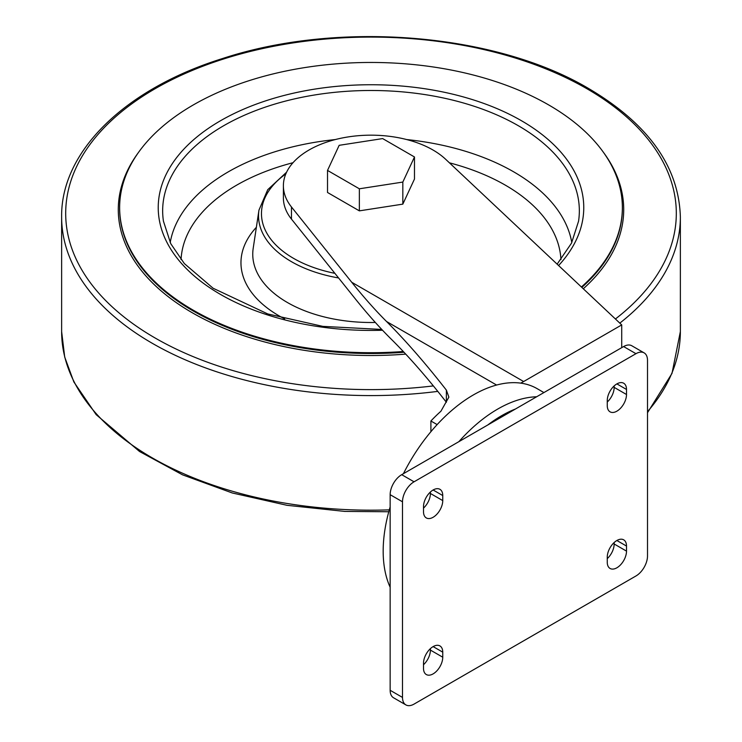 <?xml version="1.0" encoding="UTF-8"?>
<svg xmlns="http://www.w3.org/2000/svg" width="742" height="742" viewBox="0 0 742 742"><rect width="100%" height="100%" fill="white"/><g stroke="black" fill="none" stroke-linecap="round" stroke-linejoin="round"><path stroke-width="1.11" d="M403.425 473.684A127.513 73.616 120 0 1 473.34 394.948A127.513 73.616 120 0 1 520.689 383.122L520.708 383.132A81.676 47.154 120 0 0 523.648 381.527L621.713 324.913L445.673 159.298A87.612 50.586 0 0 0 347.191 137.075A87.612 50.586 0 0 0 283.388 185.76A87.612 50.586 0 0 0 291.467 206.981L351.745 282.275C363.719 297.217 375.313 310.286 386.536 321.499C405.855 340.819 425.797 363.691 446.369 390.116L448.873 397.128L440.906 411.244A121.271 70.017 120 0 0 430.898 420.992L437.149 424.6M283.388 185.76L283.388 197.882A87.612 50.586 0 0 0 291.467 219.103L355.075 298.562C367.531 314.098 379.561 327.602 391.164 339.075C408.944 356.67 427.346 377.734 446.369 402.266L446.369 390.116M430.898 420.992L430.898 431.705M327.519 170.419L327.519 192.484L359.351 210.858L402.832 204.133L414.481 179.035L414.481 156.97L382.649 138.587L339.168 145.321L327.519 170.419L359.351 188.793L402.832 182.068L414.481 156.97M543.914 392.574L537.115 388.641A127.513 73.616 120 0 0 520.708 383.132M621.713 324.913L621.713 347.655M390.153 506.925A127.513 73.616 120 0 0 390.153 587.247M635.959 575.977A16.333 9.433 120 0 0 647.506 555.971L647.506 360.352A16.333 9.433 120 0 0 644.13 352.877A16.333 9.433 120 0 0 635.959 353.684L414.055 481.799A16.333 9.433 120 0 0 402.498 501.805L402.498 697.424A16.333 9.433 120 0 0 405.883 704.9A16.333 9.433 120 0 0 414.055 704.093L635.959 575.977M644.13 352.877L631.776 345.744A16.333 9.433 120 0 0 623.614 346.56L401.7 474.676A16.333 9.433 120 0 0 390.153 494.682L390.153 690.292A16.333 9.433 120 0 0 393.538 697.768L405.883 704.9M442.751 657.208L442.751 652.153A13.616 7.856 120 0 0 439.932 645.93A13.616 7.856 120 0 0 429.442 649.575A13.616 7.856 120 0 0 423.506 663.274L423.506 668.319A13.616 7.856 120 0 0 426.325 674.552A13.616 7.856 120 0 0 436.806 670.907A13.616 7.856 120 0 0 442.751 657.208L430.406 650.085L430.406 648.619M423.506 664.73A13.616 7.856 120 0 0 430.406 650.085M423.506 508.112A13.616 7.856 120 0 0 430.406 493.467L430.406 492.011M423.506 511.711A13.616 7.856 120 0 0 426.325 517.944A13.616 7.856 120 0 0 436.806 514.299A13.616 7.856 120 0 0 442.751 500.6L442.751 495.545A13.616 7.856 120 0 0 439.932 489.312A13.616 7.856 120 0 0 429.442 492.957A13.616 7.856 120 0 0 423.506 506.656L423.506 511.711M626.508 551.12L626.508 546.066A13.616 7.856 120 0 0 623.688 539.833A13.616 7.856 120 0 0 613.198 543.478A13.616 7.856 120 0 0 607.262 557.177L607.262 562.232A13.616 7.856 120 0 0 610.082 568.465A13.616 7.856 120 0 0 620.562 564.82A13.616 7.856 120 0 0 626.508 551.12L614.163 543.988L614.163 542.532M607.262 558.633A13.616 7.856 120 0 0 614.163 543.988M607.262 402.025A13.616 7.856 120 0 0 614.163 387.38L614.163 385.923M607.262 405.624A13.616 7.856 120 0 0 610.082 411.847A13.616 7.856 120 0 0 620.562 408.202A13.616 7.856 120 0 0 626.508 394.503L626.508 389.457A13.616 7.856 120 0 0 623.688 383.224A13.616 7.856 120 0 0 613.198 386.87A13.616 7.856 120 0 0 607.262 400.569L607.262 405.624M359.351 210.858L359.351 188.793M402.832 204.133L402.832 182.068M403.296 351.504A251.362 145.126 180 0 1 119.638 207.584A251.362 145.126 180 0 1 274.809 73.504A251.362 145.126 180 0 1 548.737 104.965A251.362 145.126 180 0 1 622.362 207.584A251.362 145.126 180 0 1 581.403 286.987M291.467 206.981L291.467 219.103M386.536 321.499L496.593 385.042M351.745 282.275L523.648 381.527M536.633 396.775A127.513 73.616 120 0 0 497.752 409.046A127.513 73.616 120 0 0 458.871 441.666M515.43 409.018A122.068 70.471 120 0 0 501.601 415.715A122.068 70.471 120 0 0 487.782 424.981M623.614 346.56L635.959 353.684M401.7 474.676L414.055 481.799M390.153 494.682L402.498 501.805M390.153 690.292L402.498 697.424M433.124 646.597L442.751 652.153M430.406 493.467L442.751 500.6M433.124 489.989L442.751 495.545M616.88 540.51L626.508 546.066M614.163 387.38L626.508 394.503M616.88 383.892L626.508 389.457M622.362 207.992A251.362 145.126 180 0 1 622.362 208.391A251.362 145.126 180 0 1 581.839 287.404M404 352.255A251.362 145.126 180 0 1 119.638 208.391A251.362 145.126 180 0 1 119.638 207.992M382.52 330.246A212.769 122.838 180 0 1 172.292 163.667A212.769 122.838 180 0 1 521.45 120.723A212.769 122.838 180 0 1 558.596 265.534M381.768 329.448L322.835 326.378L267.779 313.949L213.102 288.239L184.341 263.568L170.762 243.691L163.444 221.218A208.344 120.287 180 0 1 282.98 101.756A208.344 120.287 180 0 1 518.324 125.723A208.344 120.287 180 0 1 578.556 221.218L571.507 243.153L557.131 264.161M406.653 139.552A201.805 116.513 180 0 1 513.705 171.847A201.805 116.513 180 0 1 571.794 242.569M170.206 242.569A201.805 116.513 180 0 1 335.347 139.552M449.42 162.823A190.017 109.705 180 0 1 505.367 185.175A190.017 109.705 180 0 1 560.943 259.617M181.057 259.617A190.017 109.705 180 0 1 293.007 162.711M284.65 318.884A130.045 75.081 180 0 1 256.37 227.302M375.331 322.455A118.247 68.273 180 0 1 253.198 248.31L258.958 210.134A112.469 64.934 180 0 0 338.575 277.953M334.883 273.344A109.519 63.228 180 0 1 285.828 173.897M619.811 323.122A309.368 178.609 180 0 0 680.368 216.979L680.368 331.563A309.368 178.609 180 0 1 647.506 411.671M389.3 509.865A309.368 178.609 180 0 1 61.632 331.563L64.712 357.069L73.875 381.991L96.172 414.648L139.542 451.507L182.532 474.834L232.283 492.976L287.024 505.311L344.798 511.414L388.78 511.757M437.789 391.377A309.368 178.609 180 0 1 61.632 216.979L61.632 331.563M433.365 385.905A305.305 176.262 180 0 1 78.429 162.98A305.305 176.262 180 0 1 586.885 88.715A305.305 176.262 180 0 1 615.415 318.986M603.255 152.091A252.716 145.905 180 0 1 583.286 288.759M405.744 354.12A252.716 145.905 180 0 1 170.085 298.108A252.716 145.905 180 0 1 138.745 152.091M492.697 422.142L503.744 414.973L514.855 409.352M119.638 207.584L119.638 208.391M622.362 207.584L622.362 208.391M286.598 172.181L267.723 189.702L258.958 210.134M680.368 331.563L672.002 373.402L647.506 412.719M680.368 216.979C678.856 166.616 648.35 123.831 588.833 88.641C495.535 33.112 338.621 20.284 222.544 58.535C125.417 88.734 60.742 151.247 61.632 216.979"/></g></svg>
